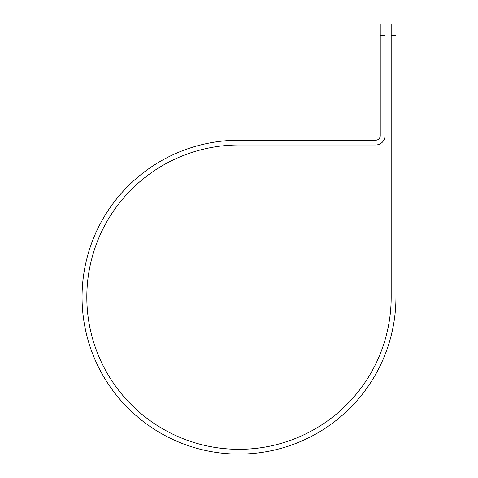 <?xml version="1.0" encoding="UTF-8"?>
<svg xmlns="http://www.w3.org/2000/svg" width="478" height="478" viewBox="0 0 478 478"><rect width="100%" height="100%" fill="white"/><g stroke="black" fill="none" stroke-linecap="round" stroke-linejoin="round"><path stroke-width="0.72" d="M391.183 35.551L391.183 23.9L395.951 23.9L395.951 35.551L391.183 35.551L391.183 297.149A152.183 152.183 0 0 1 239 449.326A152.183 152.183 0 0 1 86.817 297.149A152.183 152.183 0 0 1 239 144.965L375.714 144.965A9.303 9.303 0 0 0 385.017 135.662L385.017 35.551L380.249 35.551L380.249 23.9L385.017 23.9L385.017 35.551M380.249 35.551L380.249 135.662A4.535 4.535 0 0 1 375.714 140.197L239 140.197A156.951 156.951 0 0 0 82.049 297.149A156.951 156.951 0 0 0 239 454.1A156.951 156.951 0 0 0 395.951 297.149L395.951 35.551"/></g></svg>
